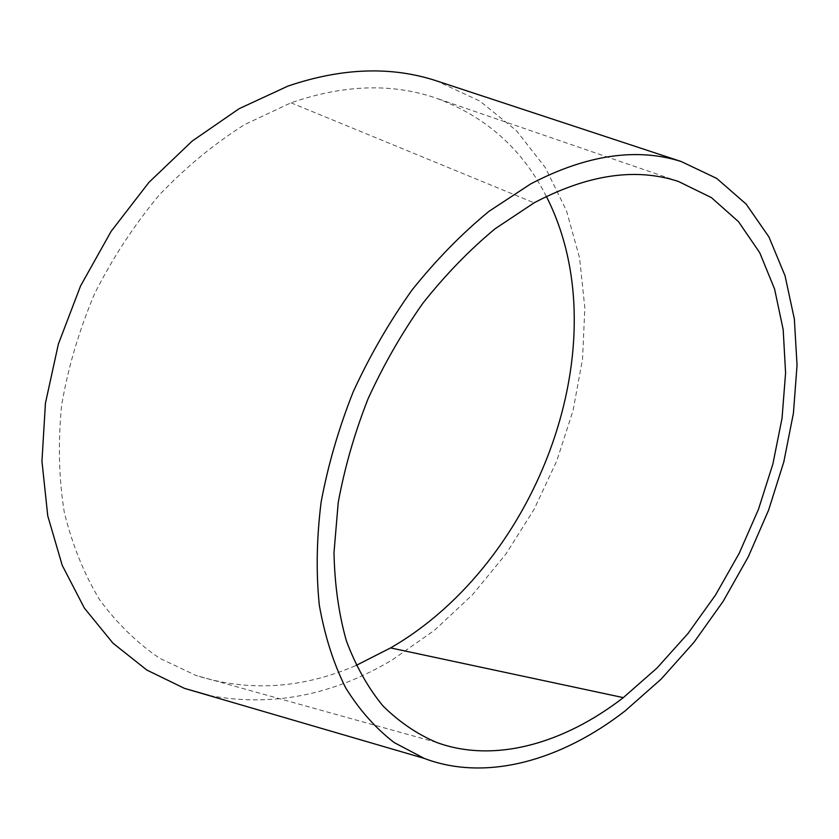 <?xml version="1.0" encoding="UTF-8"?>
<svg xmlns="http://www.w3.org/2000/svg" width="839" height="839" viewBox="0 0 839 839"><rect width="100%" height="100%" fill="white"/><g stroke="black" fill="none" stroke-linecap="round" stroke-linejoin="round"><path stroke-width="0.63" stroke-dasharray="4.2 3.15" d="M546.357 196.441C522.508 149.111 485.655 116.296 435.787 98.016C391.886 83.019 343.623 84.613 290.997 102.809L244.747 124.529C214.176 143.805 185.629 167.36 159.106 195.172C133.904 225.471 112.384 258.36 94.545 293.849C78.95 330.723 67.969 367.922 61.614 405.447C57.922 443.002 58.835 478.681 64.33 512.461C72.374 545.077 84.162 574.212 99.694 599.864C117.229 623.566 137.218 643.041 159.672 658.279L195.907 675.416C248.543 692.091 301.946 688.767 356.145 665.432M209.404 695.531C272.161 707.193 333.188 695.269 392.484 659.748L434.34 630.414L472.399 594.851L505.907 554.076L534.223 509.105L556.771 460.926L573.037 410.596L582.539 359.197L584.835 307.882L579.571 257.919L566.472 210.704L545.402 167.727L516.425 130.632L479.877 101.1L436.448 80.838M290.997 102.809L534.097 202.839M678.457 181.476L435.787 98.016M436.731 742.484L195.907 675.416"/><path stroke-width="1.26" d="M623.314 697.629L657.031 668.012L687.99 633.487L715.573 594.945L739.19 553.321L758.477 509.304L772.855 464.114L782.042 418.262L785.587 372.915L783.175 329.601L774.575 288.994L759.735 252.717L738.519 221.685L711.399 197.605L678.457 181.476C635.857 167.391 587.73 174.512 534.097 202.839L495.052 228.795C469.389 250.116 445.352 274.898 422.94 303.162C401.766 333.146 383.433 365.112 367.964 399.039C354.446 433.511 344.525 468.068 338.201 502.729L333.995 552.681C334.677 584.793 338.82 614.242 346.434 641.027C355.935 666.271 368.111 687.896 382.941 705.914C399.207 721.98 417.14 734.167 436.731 742.484C494.664 763.626 564.081 743.448 623.314 697.629L390.596 647.918C538.932 562.34 620.713 342.102 546.357 196.441M681.132 161.497C636.57 147.381 586.43 154.848 530.709 183.909L489.043 211.281C461.765 233.703 436.123 259.922 412.096 289.937C389.453 321.736 369.831 355.673 353.229 391.761C338.673 428.488 327.976 465.267 321.127 502.1C316.597 538.344 315.988 572.691 319.313 605.129C324.766 636.004 333.555 663.586 345.689 687.886C359.47 710.035 375.631 728.262 394.173 742.557L424.261 758.414C486.599 782.074 561.805 760.207 625.286 710.769L661.163 679.087L694.021 642.255L723.249 601.196L748.283 556.823L768.618 510.07L783.815 461.87L793.421 413.228L797.05 365.217L794.344 318.988L785.042 275.79L768.964 236.997L746.102 204.034L716.674 178.382L681.132 161.497L436.448 80.838C391.352 66.05 341.851 67.791 287.966 86.081L239.167 108.671L192.173 141.078L148.891 182.42L111.157 231.312L80.575 285.9L58.394 343.99L45.432 403.223L41.95 461.251L47.76 515.901L62.222 565.339L84.372 608.107L112.992 643.198L146.783 670.015L184.402 688.347L209.404 695.531M356.145 665.432L390.596 647.918M184.402 688.347L424.209 758.393"/></g></svg>
